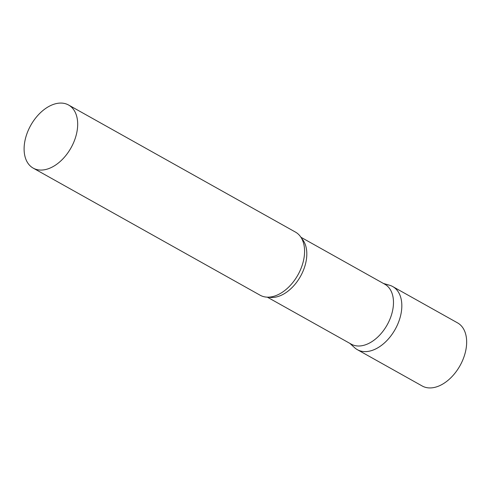 <?xml version="1.0" encoding="UTF-8"?>
<svg xmlns="http://www.w3.org/2000/svg" width="491" height="491" viewBox="0 0 491 491"><rect width="100%" height="100%" fill="white"/><g stroke="black" fill="none" stroke-linecap="round" stroke-linejoin="round"><path stroke-width="0.74" d="M362.518 351.433A36.174 23.065 119.3 0 1 357.362 349.678L422.192 385.987A36.174 23.065 119.3 0 0 427.348 387.743A36.174 23.065 119.3 0 0 461.921 361.935A36.174 23.065 119.3 0 0 457.544 322.869L392.714 286.56A36.174 23.065 119.3 0 1 397.09 325.625A36.174 23.065 119.3 0 1 362.518 351.433M387.559 284.805A36.174 23.065 119.3 0 1 392.714 286.56M267.337 297.159L351.274 344.166A34.339 21.899 -60.7 0 0 390.529 317.659A34.339 21.899 -60.7 0 0 384.834 284.246L300.903 237.239M349.868 343.381L354.612 347.696A36.174 23.065 -60.7 0 0 398.717 321.758A36.174 23.065 -60.7 0 0 389.59 285.253L383.434 283.46M33.216 168.131L260.12 295.214A36.174 23.065 -60.7 0 0 277.262 295.048A36.174 23.065 -60.7 0 0 301.474 267.294A36.174 23.065 -60.7 0 0 304.285 246.801A36.174 23.065 -60.7 0 0 295.472 232.096L68.568 105.013A36.174 23.065 -60.7 0 0 27.214 132.932A36.174 23.065 -60.7 0 0 33.216 168.131A36.174 23.065 -60.7 0 0 74.571 140.211A36.174 23.065 -60.7 0 0 68.568 105.013M268.718 297.153A34.339 21.899 -60.7 0 0 303.861 269.117A34.339 21.899 -60.7 0 0 301.615 238.417"/></g></svg>
